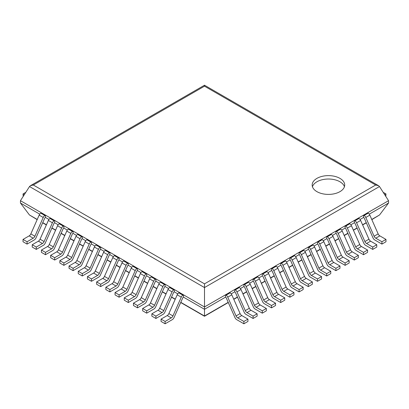 <?xml version="1.0" encoding="UTF-8"?>
<svg xmlns="http://www.w3.org/2000/svg" width="409" height="409" viewBox="0 0 409 409"><rect width="100%" height="100%" fill="white"/><g stroke="black" fill="none" stroke-linecap="round" stroke-linejoin="round"><path stroke-width="0.61" d="M378.545 185.696L375.682 185.011L204.5 86.181L204.5 85.21L378.545 185.696L379.48 186.54L388.55 200.691L388.55 203.028L379.562 214.955L371.837 219.638M241.785 315.559L247.936 319.112L243.887 321.448L237.736 317.9L241.785 315.559A2.863 1.651 60 0 1 240.114 313.585L231.801 294.823A2.863 1.651 -120 0 0 230.134 292.844L229.531 292.496L225.482 294.838L225.482 297.174L204.5 309.286L204.5 306.949L20.45 200.691L20.45 203.028L29.438 214.955L37.163 219.638M388.55 203.028L369.271 214.158M379.823 235.865L385.973 239.418L381.924 241.755L375.774 238.202L379.823 235.865A2.863 1.651 60 0 1 378.151 233.887L369.838 215.129A2.863 1.651 -120 0 0 368.172 213.15L367.568 212.803L363.519 215.139L363.519 217.476L360.068 219.469M370.62 241.177L376.771 244.73L372.722 247.067L366.571 243.513L370.62 241.177A2.863 1.651 60 0 1 368.949 239.204L360.636 220.441A2.863 1.651 -120 0 0 358.969 218.462L358.366 218.115L354.317 220.451L354.317 222.793L350.866 224.786M361.418 246.489L367.568 250.042L363.519 252.379L357.369 248.83L361.418 246.489A2.863 1.651 60 0 1 359.746 244.516L351.433 225.753A2.863 1.651 -120 0 0 349.767 223.779L349.163 223.426L345.114 225.768L345.114 228.104L341.663 230.098M352.215 251.806L358.366 255.354L354.317 257.696L348.166 254.142L352.215 251.806A2.863 1.651 60 0 1 350.544 249.827L342.231 231.065A2.863 1.651 -120 0 0 340.564 229.091L339.961 228.743L335.912 231.08L335.912 233.416L332.461 235.41M343.013 257.118L349.163 260.671L345.114 263.007L338.964 259.454L343.013 257.118A2.863 1.651 60 0 1 341.341 255.139L333.028 236.382A2.863 1.651 -120 0 0 331.362 234.403L330.758 234.055L326.709 236.392L326.709 238.728L323.258 240.722M333.81 262.43L339.961 265.983L335.912 268.319L329.761 264.766L333.81 262.43A2.863 1.651 60 0 1 332.139 260.451L323.826 241.693A2.863 1.651 -120 0 0 322.159 239.715L321.556 239.367L317.507 241.704L317.507 244.045L314.056 246.034M324.608 267.742L330.758 271.295L326.709 273.631L320.559 270.083L324.608 267.742A2.863 1.651 60 0 1 322.936 265.768L314.623 247.005A2.863 1.651 -120 0 0 312.957 245.027L312.353 244.679L308.304 247.021L308.304 249.357L304.853 251.351M315.405 273.059L321.556 276.607L317.507 278.948L311.356 275.395L315.405 273.059A2.863 1.651 60 0 1 313.734 271.08L305.421 252.317A2.863 1.651 -120 0 0 303.754 250.344L303.151 249.996L299.102 252.333L299.102 254.669L295.651 256.663M306.203 278.371L312.353 281.924L308.304 284.26L302.154 280.707L306.203 278.371A2.863 1.651 60 0 1 304.531 276.392L296.218 257.629A2.863 1.651 -120 0 0 294.552 255.656L293.948 255.308L289.899 257.644L289.899 259.981L286.448 261.975M297 283.682L303.151 287.236L299.102 289.572L292.951 286.019L297 283.682A2.863 1.651 60 0 1 295.329 281.704L287.016 262.946A2.863 1.651 -120 0 0 285.349 260.968L284.746 260.62L280.697 262.956L280.697 265.293L277.246 267.287M287.798 288.994L293.948 292.547L289.899 294.884L283.749 291.331L287.798 288.994A2.863 1.651 60 0 1 286.126 287.021L277.813 268.258A2.863 1.651 -120 0 0 276.147 266.279L275.543 265.932L271.494 268.268L271.494 270.61L268.043 272.604M278.595 294.306L284.746 297.859L280.697 300.196L274.546 296.648L278.595 294.306A2.863 1.651 60 0 1 276.924 292.333L268.611 273.57A2.863 1.651 -120 0 0 266.944 271.596L266.341 271.244L262.292 273.585L262.292 275.922L258.841 277.916M269.393 299.623L275.543 303.171L271.494 305.513L265.344 301.96L269.393 299.623A2.863 1.651 60 0 1 267.721 297.645L259.408 278.882A2.863 1.651 -120 0 0 257.742 276.908L257.138 276.561L253.089 278.897L253.089 281.234L249.638 283.227M260.19 304.935L266.341 308.488L262.292 310.825L256.141 307.271L260.19 304.935A2.863 1.651 60 0 1 258.519 302.957L250.206 284.199A2.863 1.651 -120 0 0 248.539 282.22L247.936 281.873L243.887 284.209L243.887 286.545L240.436 288.539M250.988 310.247L257.138 313.8L253.089 316.137L246.939 312.583L250.988 310.247A2.863 1.651 60 0 1 249.316 308.268L241.003 289.511A2.863 1.651 -120 0 0 239.337 287.532L238.733 287.184L234.684 289.521L234.684 291.862L231.233 293.851M183.518 297.174L183.518 294.838L179.469 292.496L178.866 292.844A2.863 1.651 -60 0 0 177.199 294.823L168.886 313.585A2.863 1.651 120 0 1 167.215 315.559L161.064 319.112L161.064 321.448L165.113 323.79L172.332 319.623A2.863 1.651 120 0 0 173.999 317.645L182.915 297.522L183.518 297.174L204.5 309.286L204.5 316.254L228.299 302.512M20.45 203.028L39.729 214.158M45.481 217.476L45.481 215.139L41.432 212.803L40.828 213.15A2.863 1.651 -60 0 0 39.162 215.129L30.849 233.887A2.863 1.651 120 0 1 29.177 235.865L23.027 239.418L23.027 241.755L27.076 244.091L34.295 239.925A2.863 1.651 120 0 0 35.961 237.951L44.878 217.828L45.481 217.476L48.932 219.469M54.683 222.793L54.683 220.451L50.634 218.115L50.031 218.462A2.863 1.651 -60 0 0 48.364 220.441L40.051 239.204A2.863 1.651 120 0 1 38.38 241.177L32.229 244.73L32.229 247.067L36.278 249.403L43.497 245.236A2.863 1.651 120 0 0 45.164 243.263L54.08 223.14L54.683 222.793L58.134 224.786M63.886 228.104L63.886 225.768L59.837 223.426L59.233 223.779A2.863 1.651 -60 0 0 57.567 225.753L49.254 244.516A2.863 1.651 120 0 1 47.582 246.489L41.432 250.042L41.432 252.379L45.481 254.72L52.7 250.553A2.863 1.651 120 0 0 54.366 248.575L63.283 228.452L63.886 228.104L67.337 230.098M73.088 233.416L73.088 231.08L69.039 228.743L68.436 229.091A2.863 1.651 -60 0 0 66.769 231.065L58.456 249.827A2.863 1.651 120 0 1 56.785 251.806L50.634 255.354L50.634 257.696L54.683 260.032L61.902 255.865A2.863 1.651 120 0 0 63.569 253.887L72.485 233.764L73.088 233.416L76.539 235.41M82.291 238.728L82.291 236.392L78.242 234.055L77.638 234.403A2.863 1.651 -60 0 0 75.972 236.382L67.659 255.139A2.863 1.651 120 0 1 65.987 257.118L59.837 260.671L59.837 263.007L63.886 265.344L71.105 261.177A2.863 1.651 120 0 0 72.771 259.204L81.688 239.081L82.291 238.728L85.742 240.722M91.493 244.045L91.493 241.704L87.444 239.367L86.841 239.715A2.863 1.651 -60 0 0 85.174 241.693L76.861 260.451A2.863 1.651 120 0 1 75.19 262.43L69.039 265.983L69.039 268.319L73.088 270.656L80.307 266.489A2.863 1.651 120 0 0 81.974 264.516L90.89 244.393L91.493 244.045L94.944 246.034M100.696 249.357L100.696 247.021L96.647 244.679L96.043 245.027A2.863 1.651 -60 0 0 94.377 247.005L86.064 265.768A2.863 1.651 120 0 1 84.392 267.742L78.242 271.295L78.242 273.631L82.291 275.973L89.51 271.806A2.863 1.651 120 0 0 91.176 269.828L100.093 249.705L100.696 249.357L104.147 251.351M109.898 254.669L109.898 252.333L105.849 249.996L105.246 250.344A2.863 1.651 -60 0 0 103.579 252.317L95.266 271.08A2.863 1.651 120 0 1 93.595 273.059L87.444 276.607L87.444 278.948L91.493 281.285L98.712 277.118A2.863 1.651 120 0 0 100.379 275.139L109.295 255.017L109.898 254.669L113.349 256.663M119.101 259.981L119.101 257.644L115.052 255.308L114.448 255.656A2.863 1.651 -60 0 0 112.782 257.629L104.469 276.392A2.863 1.651 120 0 1 102.797 278.371L96.647 281.924L96.647 284.26L100.696 286.597L107.915 282.43A2.863 1.651 120 0 0 109.581 280.451L118.498 260.328L119.101 259.981L122.552 261.975M128.303 265.293L128.303 262.956L124.254 260.62L123.651 260.968A2.863 1.651 -60 0 0 121.984 262.946L113.671 281.704A2.863 1.651 120 0 1 112 283.682L105.849 287.236L105.849 289.572L109.898 291.908L117.117 287.742A2.863 1.651 120 0 0 118.784 285.768L127.7 265.646L128.303 265.293L131.754 267.287M137.506 270.61L137.506 268.268L133.457 265.932L132.853 266.279A2.863 1.651 -60 0 0 131.187 268.258L122.874 287.021A2.863 1.651 120 0 1 121.202 288.994L115.052 292.547L115.052 294.884L119.101 297.22L126.32 293.054A2.863 1.651 120 0 0 127.986 291.08L136.903 270.957L137.506 270.61L140.957 272.604M146.708 275.922L146.708 273.585L142.659 271.244L142.056 271.596A2.863 1.651 -60 0 0 140.389 273.57L132.076 292.333A2.863 1.651 120 0 1 130.405 294.306L124.254 297.859L124.254 300.196L128.303 302.537L135.522 298.371A2.863 1.651 120 0 0 137.189 296.392L146.105 276.269L146.708 275.922L150.159 277.916M155.911 281.234L155.911 278.897L151.862 276.561L151.258 276.908A2.863 1.651 -60 0 0 149.592 278.882L141.279 297.645A2.863 1.651 120 0 1 139.607 299.623L133.457 303.171L133.457 305.513L137.506 307.849L144.725 303.683A2.863 1.651 120 0 0 146.391 301.704L155.308 281.581L155.911 281.234L159.362 283.227M165.113 286.545L165.113 284.209L161.064 281.873L160.461 282.22A2.863 1.651 -60 0 0 158.794 284.199L150.481 302.957A2.863 1.651 120 0 1 148.81 304.935L142.659 308.488L142.659 310.825L146.708 313.161L153.927 308.994A2.863 1.651 120 0 0 155.594 307.021L164.51 286.893L165.113 286.545L168.564 288.539M174.316 291.862L174.316 289.521L170.267 287.184L169.663 287.532A2.863 1.651 -60 0 0 167.997 289.511L159.684 308.268A2.863 1.651 120 0 1 158.012 310.247L151.862 313.8L151.862 316.137L155.911 318.473L163.13 314.306A2.863 1.651 120 0 0 164.796 312.333L173.713 292.21L174.316 291.862L177.767 293.851M388.55 200.691L204.5 306.949L204.5 283.841L33.318 185.011L30.455 185.696L29.52 186.54L204.5 287.563L379.48 186.54M20.45 200.691L29.52 186.54M316.934 191.652A16.268 9.392 0 0 0 334.664 193.687A16.268 9.392 0 0 0 344.705 185.011A16.268 9.392 0 0 0 328.437 175.619A16.268 9.392 0 0 0 312.169 185.011A16.268 9.392 0 0 0 316.934 191.652M344.439 186.714A16.268 9.392 0 0 0 328.437 179.019A16.268 9.392 0 0 0 312.44 186.714M383.192 192.332L385.973 193.938L384.695 194.674M385.973 193.938L385.789 196.381M167.215 315.559L171.264 317.9L165.113 321.448L161.064 319.112M183.518 294.838L182.915 295.186A2.863 1.651 -60 0 0 181.248 297.159L172.935 315.922A2.863 1.651 120 0 1 171.264 317.9M165.113 323.79L165.113 321.448M158.012 310.247L162.061 312.583L155.911 316.137L151.862 313.8M174.316 289.521L173.713 289.869A2.863 1.651 -60 0 0 172.046 291.847L163.733 310.61A2.863 1.651 120 0 1 162.061 312.583M155.911 318.473L155.911 316.137M148.81 304.935L152.859 307.271L146.708 310.825L142.659 308.488M165.113 284.209L164.51 284.557A2.863 1.651 -60 0 0 162.843 286.535L154.53 305.298A2.863 1.651 120 0 1 152.859 307.271M146.708 313.161L146.708 310.825M139.607 299.623L143.656 301.96L137.506 305.513L133.457 303.171M155.911 278.897L155.308 279.245A2.863 1.651 -60 0 0 153.641 281.223L145.328 299.981A2.863 1.651 120 0 1 143.656 301.96M137.506 307.849L137.506 305.513M130.405 294.306L134.454 296.648L128.303 300.196L124.254 297.859M146.708 273.585L146.105 273.933A2.863 1.651 -60 0 0 144.438 275.906L136.125 294.669A2.863 1.651 120 0 1 134.454 296.648M128.303 302.537L128.303 300.196M121.202 288.994L125.251 291.331L119.101 294.884L115.052 292.547M137.506 268.268L136.903 268.621A2.863 1.651 -60 0 0 135.236 270.594L126.923 289.357A2.863 1.651 120 0 1 125.251 291.331M119.101 297.22L119.101 294.884M112 283.682L116.049 286.019L109.898 289.572L105.849 287.236M128.303 262.956L127.7 263.304A2.863 1.651 -60 0 0 126.033 265.283L117.72 284.045A2.863 1.651 120 0 1 116.049 286.019M109.898 291.908L109.898 289.572M102.797 278.371L106.846 280.707L100.696 284.26L96.647 281.924M119.101 257.644L118.498 257.992A2.863 1.651 -60 0 0 116.831 259.971L108.518 278.728A2.863 1.651 120 0 1 106.846 280.707M100.696 286.597L100.696 284.26M93.595 273.059L97.644 275.395L91.493 278.948L87.444 276.607M109.898 252.333L109.295 252.68A2.863 1.651 -60 0 0 107.628 254.659L99.315 273.416A2.863 1.651 120 0 1 97.644 275.395M91.493 281.285L91.493 278.948M84.392 267.742L88.441 270.083L82.291 273.631L78.242 271.295M100.696 247.021L100.093 247.368A2.863 1.651 -60 0 0 98.426 249.342L90.113 268.105A2.863 1.651 120 0 1 88.441 270.083M82.291 275.973L82.291 273.631M75.19 262.43L79.239 264.766L73.088 268.319L69.039 265.983M91.493 241.704L90.89 242.051A2.863 1.651 -60 0 0 89.223 244.03L80.91 262.793A2.863 1.651 120 0 1 79.239 264.766M73.088 270.656L73.088 268.319M65.987 257.118L70.036 259.454L63.886 263.007L59.837 260.671M82.291 236.392L81.688 236.739A2.863 1.651 -60 0 0 80.021 238.718L71.708 257.481A2.863 1.651 120 0 1 70.036 259.454M63.886 265.344L63.886 263.007M56.785 251.806L60.834 254.142L54.683 257.696L50.634 255.354M73.088 231.08L72.485 231.428A2.863 1.651 -60 0 0 70.818 233.406L62.505 252.164A2.863 1.651 120 0 1 60.834 254.142M54.683 260.032L54.683 257.696M47.582 246.489L51.631 248.83L45.481 252.379L41.432 250.042M63.886 225.768L63.283 226.116A2.863 1.651 -60 0 0 61.616 228.089L53.303 246.852A2.863 1.651 120 0 1 51.631 248.83M45.481 254.72L45.481 252.379M38.38 241.177L42.429 243.513L36.278 247.067L32.229 244.73M54.683 220.451L54.08 220.804A2.863 1.651 -60 0 0 52.413 222.777L44.1 241.54A2.863 1.651 120 0 1 42.429 243.513M36.278 249.403L36.278 247.067M29.177 235.865L33.226 238.202L27.076 241.755L23.027 239.418M45.481 215.139L44.878 215.487A2.863 1.651 -60 0 0 43.211 217.465L34.898 236.228A2.863 1.651 120 0 1 33.226 238.202M27.076 244.091L27.076 241.755M363.519 217.476L364.122 217.828L373.039 237.951A2.863 1.651 60 0 0 374.705 239.925L381.924 244.091L381.924 241.755M385.973 239.418L385.973 241.755L381.924 244.091M375.774 238.202A2.863 1.651 60 0 1 374.102 236.228L365.789 217.465A2.863 1.651 -120 0 0 364.122 215.487L363.519 215.139M354.317 222.793L354.92 223.14L363.836 243.263A2.863 1.651 60 0 0 365.503 245.236L372.722 249.403L372.722 247.067M376.771 244.73L376.771 247.067L372.722 249.403M366.571 243.513A2.863 1.651 60 0 1 364.9 241.54L356.587 222.777A2.863 1.651 -120 0 0 354.92 220.804L354.317 220.451M345.114 228.104L345.717 228.452L354.634 248.575A2.863 1.651 60 0 0 356.3 250.553L363.519 254.72L363.519 252.379M367.568 250.042L367.568 252.379L363.519 254.72M357.369 248.83A2.863 1.651 60 0 1 355.697 246.852L347.384 228.089A2.863 1.651 -120 0 0 345.717 226.116L345.114 225.768M335.912 233.416L336.515 233.764L345.431 253.887A2.863 1.651 60 0 0 347.098 255.865L354.317 260.032L354.317 257.696M358.366 255.354L358.366 257.696L354.317 260.032M348.166 254.142A2.863 1.651 60 0 1 346.495 252.164L338.182 233.406A2.863 1.651 -120 0 0 336.515 231.428L335.912 231.08M326.709 238.728L327.312 239.081L336.229 259.204A2.863 1.651 60 0 0 337.895 261.177L345.114 265.344L345.114 263.007M349.163 260.671L349.163 263.007L345.114 265.344M338.964 259.454A2.863 1.651 60 0 1 337.292 257.481L328.979 238.718A2.863 1.651 -120 0 0 327.312 236.739L326.709 236.392M317.507 244.045L318.11 244.393L327.026 264.516A2.863 1.651 60 0 0 328.693 266.489L335.912 270.656L335.912 268.319M339.961 265.983L339.961 268.319L335.912 270.656M329.761 264.766A2.863 1.651 60 0 1 328.09 262.793L319.777 244.03A2.863 1.651 -120 0 0 318.11 242.051L317.507 241.704M308.304 249.357L308.907 249.705L317.824 269.828A2.863 1.651 60 0 0 319.49 271.806L326.709 275.973L326.709 273.631M330.758 271.295L330.758 273.631L326.709 275.973M320.559 270.083A2.863 1.651 60 0 1 318.887 268.105L310.574 249.342A2.863 1.651 -120 0 0 308.907 247.368L308.304 247.021M299.102 254.669L299.705 255.017L308.621 275.139A2.863 1.651 60 0 0 310.288 277.118L317.507 281.285L317.507 278.948M321.556 276.607L321.556 278.948L317.507 281.285M311.356 275.395A2.863 1.651 60 0 1 309.685 273.416L301.372 254.659A2.863 1.651 -120 0 0 299.705 252.68L299.102 252.333M289.899 259.981L290.502 260.328L299.419 280.451A2.863 1.651 60 0 0 301.085 282.43L308.304 286.597L308.304 284.26M312.353 281.924L312.353 284.26L308.304 286.597M302.154 280.707A2.863 1.651 60 0 1 300.482 278.728L292.169 259.971A2.863 1.651 -120 0 0 290.502 257.992L289.899 257.644M280.697 265.293L281.3 265.646L290.216 285.768A2.863 1.651 60 0 0 291.883 287.742L299.102 291.908L299.102 289.572M303.151 287.236L303.151 289.572L299.102 291.908M292.951 286.019A2.863 1.651 60 0 1 291.28 284.045L282.967 265.283A2.863 1.651 -120 0 0 281.3 263.304L280.697 262.956M271.494 270.61L272.097 270.957L281.014 291.08A2.863 1.651 60 0 0 282.68 293.054L289.899 297.22L289.899 294.884M293.948 292.547L293.948 294.884L289.899 297.22M283.749 291.331A2.863 1.651 60 0 1 282.077 289.357L273.764 270.594A2.863 1.651 -120 0 0 272.097 268.621L271.494 268.268M262.292 275.922L262.895 276.269L271.811 296.392A2.863 1.651 60 0 0 273.478 298.371L280.697 302.537L280.697 300.196M284.746 297.859L284.746 300.196L280.697 302.537M274.546 296.648A2.863 1.651 60 0 1 272.875 294.669L264.562 275.906A2.863 1.651 -120 0 0 262.895 273.933L262.292 273.585M253.089 281.234L253.692 281.581L262.609 301.704A2.863 1.651 60 0 0 264.275 303.683L271.494 307.849L271.494 305.513M275.543 303.171L275.543 305.513L271.494 307.849M265.344 301.96A2.863 1.651 60 0 1 263.672 299.981L255.359 281.223A2.863 1.651 -120 0 0 253.692 279.245L253.089 278.897M243.887 286.545L244.49 286.893L253.406 307.021A2.863 1.651 60 0 0 255.073 308.994L262.292 313.161L262.292 310.825M266.341 308.488L266.341 310.825L262.292 313.161M256.141 307.271A2.863 1.651 60 0 1 254.47 305.298L246.157 286.535A2.863 1.651 -120 0 0 244.49 284.557L243.887 284.209M234.684 291.862L235.287 292.21L244.204 312.333A2.863 1.651 60 0 0 245.87 314.306L253.089 318.473L253.089 316.137M257.138 313.8L257.138 316.137L253.089 318.473M246.939 312.583A2.863 1.651 60 0 1 245.267 310.61L236.954 291.847A2.863 1.651 -120 0 0 235.287 289.869L234.684 289.521M225.482 297.174L226.085 297.522L235.001 317.645A2.863 1.651 60 0 0 236.668 319.623L243.887 323.79L243.887 321.448M247.936 319.112L247.936 321.448L243.887 323.79M237.736 317.9A2.863 1.651 60 0 1 236.065 315.922L227.752 297.159A2.863 1.651 -120 0 0 226.085 295.186L225.482 294.838M25.808 192.332L23.027 193.938L23.211 196.381M23.027 193.938L24.305 194.674M379.562 214.955L371.761 219.459M366.254 222.634L362.558 224.771M357.052 227.951L353.356 230.083M347.849 233.263L344.153 235.395M338.647 238.575L334.951 240.712M329.444 243.887L325.748 246.024M320.242 249.199L316.546 251.336M311.039 254.516L307.343 256.647M301.837 259.827L298.141 261.959M292.634 265.139L288.938 267.276M283.432 270.451L279.736 272.588M274.229 275.768L270.533 277.9M265.027 281.08L261.331 283.212M255.824 286.392L252.128 288.529M246.622 291.704L242.926 293.841M237.419 297.016L233.723 299.153M228.217 302.333L204.5 316.024L180.783 302.333M29.438 214.955L37.239 219.459M42.746 222.634L46.442 224.771M51.948 227.951L55.644 230.083M61.151 233.263L64.847 235.395M70.353 238.575L74.049 240.712M79.556 243.887L83.252 246.024M88.758 249.199L92.454 251.336M97.961 254.516L101.657 256.647M107.163 259.827L110.859 261.959M116.366 265.139L120.062 267.276M125.568 270.451L129.264 272.588M134.771 275.768L138.467 277.9M143.973 281.08L147.669 283.212M153.176 286.392L156.872 288.529M162.378 291.704L166.074 293.841M171.581 297.016L175.277 299.153M204.5 86.181L33.318 185.011M375.682 185.011L204.5 283.841M168.886 313.585L172.935 315.922M177.199 294.823L181.248 297.159M178.866 292.844L182.915 295.186M159.684 308.268L163.733 310.61M167.997 289.511L172.046 291.847M169.663 287.532L173.713 289.869M150.481 302.957L154.53 305.298M158.794 284.199L162.843 286.535M160.461 282.22L164.51 284.557M141.279 297.645L145.328 299.981M149.592 278.882L153.641 281.223M151.258 276.908L155.308 279.245M132.076 292.333L136.125 294.669M140.389 273.57L144.438 275.906M142.056 271.596L146.105 273.933M122.874 287.021L126.923 289.357M131.187 268.258L135.236 270.594M132.853 266.279L136.903 268.621M113.671 281.704L117.72 284.045M121.984 262.946L126.033 265.283M123.651 260.968L127.7 263.304M104.469 276.392L108.518 278.728M112.782 257.629L116.831 259.971M114.448 255.656L118.498 257.992M95.266 271.08L99.315 273.416M103.579 252.317L107.628 254.659M105.246 250.344L109.295 252.68M86.064 265.768L90.113 268.105M94.377 247.005L98.426 249.342M96.043 245.027L100.093 247.368M76.861 260.451L80.91 262.793M85.174 241.693L89.223 244.03M86.841 239.715L90.89 242.051M67.659 255.139L71.708 257.481M75.972 236.382L80.021 238.718M77.638 234.403L81.688 236.739M58.456 249.827L62.505 252.164M66.769 231.065L70.818 233.406M68.436 229.091L72.485 231.428M49.254 244.516L53.303 246.852M57.567 225.753L61.616 228.089M59.233 223.779L63.283 226.116M40.051 239.204L44.1 241.54M48.364 220.441L52.413 222.777M50.031 218.462L54.08 220.804M30.849 233.887L34.898 236.228M39.162 215.129L43.211 217.465M40.828 213.15L44.878 215.487M374.102 236.228L378.151 233.887M369.838 215.129L365.789 217.465M368.172 213.15L364.122 215.487M364.9 241.54L368.949 239.204M360.636 220.441L356.587 222.777M358.969 218.462L354.92 220.804M355.697 246.852L359.746 244.516M351.433 225.753L347.384 228.089M349.767 223.779L345.717 226.116M346.495 252.164L350.544 249.827M342.231 231.065L338.182 233.406M340.564 229.091L336.515 231.428M337.292 257.481L341.341 255.139M333.028 236.382L328.979 238.718M331.362 234.403L327.312 236.739M328.09 262.793L332.139 260.451M323.826 241.693L319.777 244.03M322.159 239.715L318.11 242.051M318.887 268.105L322.936 265.768M314.623 247.005L310.574 249.342M312.957 245.027L308.907 247.368M309.685 273.416L313.734 271.08M305.421 252.317L301.372 254.659M303.754 250.344L299.705 252.68M300.482 278.728L304.531 276.392M296.218 257.629L292.169 259.971M294.552 255.656L290.502 257.992M291.28 284.045L295.329 281.704M287.016 262.946L282.967 265.283M285.349 260.968L281.3 263.304M282.077 289.357L286.126 287.021M277.813 268.258L273.764 270.594M276.147 266.279L272.097 268.621M272.875 294.669L276.924 292.333M268.611 273.57L264.562 275.906M266.944 271.596L262.895 273.933M263.672 299.981L267.721 297.645M259.408 278.882L255.359 281.223M257.742 276.908L253.692 279.245M254.47 305.298L258.519 302.957M250.206 284.199L246.157 286.535M248.539 282.22L244.49 284.557M245.267 310.61L249.316 308.268M241.003 289.511L236.954 291.847M239.337 287.532L235.287 289.869M236.065 315.922L240.114 313.585M231.801 294.823L227.752 297.159M230.134 292.844L226.085 295.186M366.336 222.818L362.635 224.955M357.134 228.13L353.432 230.267M347.931 233.447L344.23 235.579M338.729 238.759L335.027 240.891M329.526 244.071L325.825 246.208M320.324 249.383L316.622 251.52M311.121 254.695L307.42 256.832M301.919 260.012L298.217 262.143M292.716 265.323L289.015 267.455M283.514 270.635L279.812 272.772M274.311 275.947L270.61 278.084M265.109 281.264L261.407 283.396M255.906 286.576L252.205 288.708M246.704 291.888L243.002 294.025M237.501 297.2L233.8 299.337M42.664 222.818L46.365 224.955M51.866 228.13L55.568 230.267M61.069 233.447L64.77 235.579M70.271 238.759L73.973 240.891M79.474 244.071L83.175 246.208M88.676 249.383L92.378 251.52M97.879 254.695L101.58 256.832M107.081 260.012L110.783 262.143M116.284 265.323L119.985 267.455M125.486 270.635L129.188 272.772M134.689 275.947L138.39 278.084M143.891 281.264L147.593 283.396M153.094 286.576L156.795 288.708M162.296 291.888L165.998 294.025M171.499 297.2L175.2 299.337M180.701 302.512L204.5 316.254M204.5 85.21L30.455 185.696"/></g></svg>
